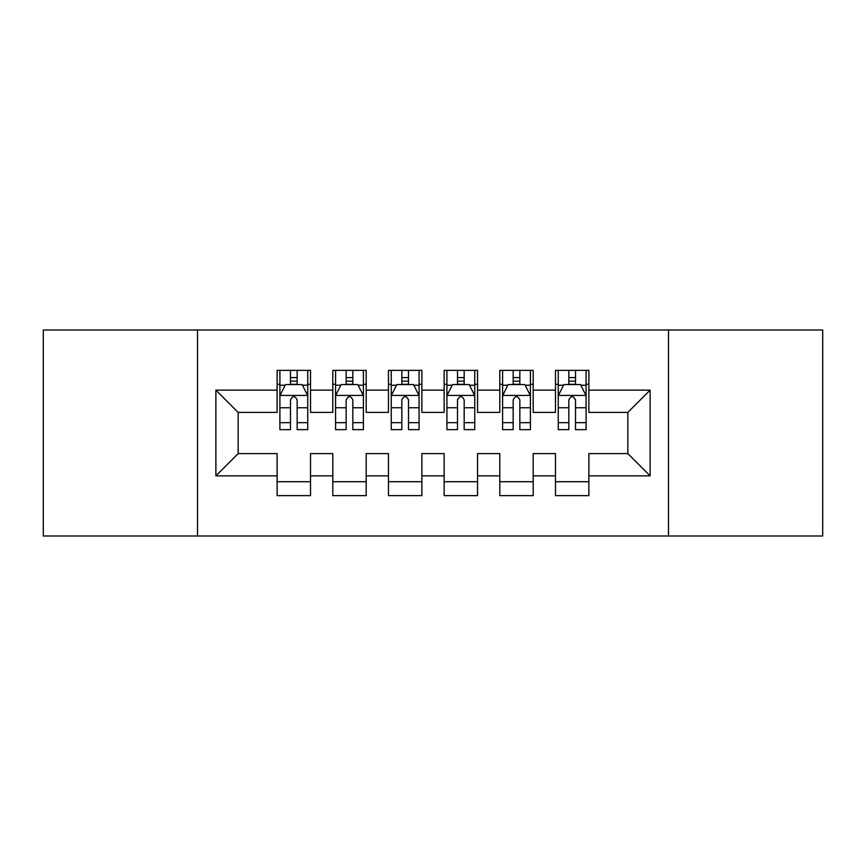 <?xml version="1.0" encoding="UTF-8"?>
<svg xmlns="http://www.w3.org/2000/svg" width="866" height="866" viewBox="0 0 866 866"><rect width="100%" height="100%" fill="white"/><g stroke="black" fill="none" stroke-linecap="round" stroke-linejoin="round"><path stroke-width="1.3" d="M668.487 535.989L822.7 535.989L822.7 330.011L668.487 330.011L668.487 535.989L197.513 535.989L197.513 330.011L43.3 330.011L43.3 535.989L197.513 535.989M668.487 330.011L197.513 330.011M215.883 475.867L215.883 390.133L277.12 390.133L277.12 412.4L238.15 412.4L238.15 453.6L215.883 475.867L277.12 475.867L277.12 495.633L310.526 495.633L310.526 475.867L332.793 475.867L332.793 495.633L366.199 495.633L366.199 475.867L388.466 475.867L388.466 495.633L421.861 495.633L421.861 475.867L444.139 475.867L444.139 495.633L477.534 495.633L477.534 475.867L499.801 475.867L499.801 495.633L533.207 495.633L533.207 475.867L555.474 475.867L555.474 495.633L588.88 495.633L588.88 453.6L627.85 453.6L627.85 412.4L588.88 412.4L588.88 390.133L650.117 390.133L650.117 475.867L588.88 475.867M588.88 390.133L588.88 370.367L555.474 370.367L555.474 390.133L533.207 390.133L533.207 370.367L499.801 370.367L499.801 390.133L477.534 390.133L477.534 370.367L444.139 370.367L444.139 390.133L421.861 390.133L421.861 370.367L388.466 370.367L388.466 390.133L366.199 390.133L366.199 370.367L332.793 370.367L332.793 390.133L310.526 390.133L310.526 370.367L277.12 370.367L277.12 390.133M533.207 475.867L533.207 453.6L555.474 453.6L555.474 475.867M650.117 390.133L627.85 412.4M477.534 475.867L477.534 453.6L499.801 453.6L499.801 475.867M555.474 390.133L555.474 412.4L533.207 412.4L533.207 390.133M421.861 475.867L421.861 453.6L444.139 453.6L444.139 475.867M499.801 390.133L499.801 412.4L477.534 412.4L477.534 390.133M366.199 475.867L366.199 453.6L388.466 453.6L388.466 475.867M444.139 390.133L444.139 412.4L421.861 412.4L421.861 390.133M310.526 475.867L310.526 453.6L332.793 453.6L332.793 475.867M388.466 390.133L388.466 412.4L366.199 412.4L366.199 390.133M238.15 453.6L277.12 453.6L277.12 475.867M332.793 390.133L332.793 412.4L310.526 412.4L310.526 390.133M555.474 384.288L558.256 384.288M586.098 384.288L588.88 384.288M499.801 384.288L502.594 384.288M530.425 384.288L533.207 384.288M444.139 384.288L446.921 384.288M474.752 384.288L477.534 384.288M388.466 384.288L391.248 384.288M419.079 384.288L421.861 384.288M332.793 384.288L335.575 384.288M363.406 384.288L366.199 384.288M277.12 384.288L279.902 384.288M307.744 384.288L310.526 384.288M277.12 481.713L310.526 481.713M332.793 481.713L366.199 481.713M388.466 481.713L421.861 481.713M444.139 481.713L477.534 481.713M499.801 481.713L533.207 481.713M555.474 481.713L588.88 481.713M215.883 390.133L238.15 412.4M627.85 453.6L650.117 475.867M297.157 377.608L290.478 377.608M307.744 422.684L297.157 422.684L297.157 429.655L307.744 429.655L307.744 395.697L302.169 384.569L285.466 384.569L279.902 395.697L279.902 429.655L290.478 429.655L290.478 422.684L279.902 422.684M279.902 395.697L279.902 370.367M307.744 395.697L307.744 370.367M290.478 384.569L290.478 370.367M297.157 370.367L297.157 384.569M297.157 422.684L297.157 399.875C294.938 395.589 292.708 395.589 290.478 399.875L290.478 422.684M297.157 384.288L290.478 384.288M352.83 377.608L346.151 377.608M363.406 422.684L352.83 422.684L352.83 429.655L363.406 429.655L363.406 395.697L357.842 384.569L341.139 384.569L335.575 395.697L335.575 429.655L346.151 429.655L346.151 422.684L335.575 422.684M335.575 395.697L335.575 370.367M363.406 395.697L363.406 370.367M346.151 384.569L346.151 370.367M352.83 370.367L352.83 384.569M352.83 422.684L352.83 399.875C350.611 395.589 348.381 395.589 346.151 399.875L346.151 422.684M352.83 384.288L346.151 384.288M408.503 377.608L401.824 377.608M419.079 422.684L408.503 422.684L408.503 429.655L419.079 429.655L419.079 395.697L413.515 384.569L396.812 384.569L391.248 395.697L391.248 429.655L401.824 429.655L401.824 422.684L391.248 422.684M391.248 395.697L391.248 370.367M419.079 395.697L419.079 370.367M401.824 384.569L401.824 370.367M408.503 370.367L408.503 384.569M408.503 422.684L408.503 399.875C406.284 395.589 404.054 395.589 401.824 399.875L401.824 422.684M408.503 384.288L401.824 384.288M464.176 377.608L457.497 377.608M474.752 422.684L464.176 422.684L464.176 429.655L474.752 429.655L474.752 395.697L469.188 384.569L452.485 384.569L446.921 395.697L446.921 429.655L457.497 429.655L457.497 422.684L446.921 422.684M446.921 395.697L446.921 370.367M474.752 395.697L474.752 370.367M457.497 384.569L457.497 370.367M464.176 370.367L464.176 384.569M464.176 422.684L464.176 399.875C461.957 395.589 459.727 395.589 457.497 399.875L457.497 422.684M464.176 384.288L457.497 384.288M519.849 377.608L513.17 377.608M530.425 422.684L519.849 422.684L519.849 429.655L530.425 429.655L530.425 395.697L524.861 384.569L508.158 384.569L502.594 395.697L502.594 429.655L513.17 429.655L513.17 422.684L502.594 422.684M502.594 395.697L502.594 370.367M530.425 395.697L530.425 370.367M513.17 384.569L513.17 370.367M519.849 370.367L519.849 384.569M519.849 422.684L519.849 399.875C517.619 395.589 515.4 395.589 513.17 399.875L513.17 422.684M519.849 384.288L513.17 384.288M575.522 377.608L568.843 377.608M586.098 422.684L575.522 422.684L575.522 429.655L586.098 429.655L586.098 395.697L580.534 384.569L563.831 384.569L558.256 395.697L558.256 429.655L568.843 429.655L568.843 422.684L558.256 422.684M558.256 395.697L558.256 370.367M586.098 395.697L586.098 370.367M568.843 384.569L568.843 370.367M575.522 370.367L575.522 384.569M575.522 422.684L575.522 399.875C573.292 395.589 571.073 395.589 568.843 399.875L568.843 422.684M575.522 384.288L568.843 384.288M307.603 395.426L280.043 395.426M279.902 385.229L285.141 385.229M302.505 385.229L307.744 385.229M290.478 407.756L279.902 407.756M307.744 407.756L297.157 407.756M297.157 381.148L290.478 381.148M363.276 395.426L335.716 395.426M335.575 385.229L340.803 385.229M358.178 385.229L363.406 385.229M346.151 407.756L335.575 407.756M363.406 407.756L352.83 407.756M352.83 381.148L346.151 381.148M418.938 395.426L391.389 395.426M391.248 385.229L396.476 385.229M413.851 385.229L419.079 385.229M401.824 407.756L391.248 407.756M419.079 407.756L408.503 407.756M408.503 381.148L401.824 381.148M474.611 395.426L447.062 395.426M446.921 385.229L452.149 385.229M469.524 385.229L474.752 385.229M457.497 407.756L446.921 407.756M474.752 407.756L464.176 407.756M464.176 381.148L457.497 381.148M530.284 395.426L502.724 395.426M502.594 385.229L507.822 385.229M525.197 385.229L530.425 385.229M513.17 407.756L502.594 407.756M530.425 407.756L519.849 407.756M519.849 381.148L513.17 381.148M585.957 395.426L558.397 395.426M558.256 385.229L563.495 385.229M580.859 385.229L586.098 385.229M568.843 407.756L558.256 407.756M586.098 407.756L575.522 407.756M575.522 381.148L568.843 381.148"/></g></svg>
